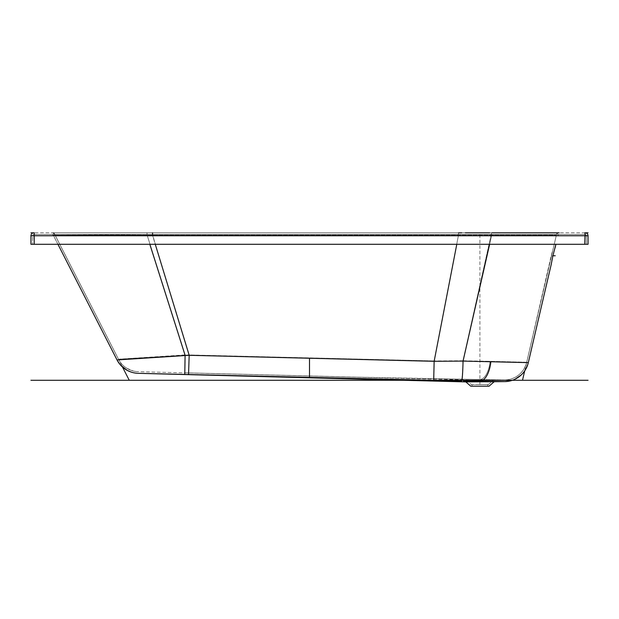 <?xml version="1.0" encoding="UTF-8"?>
<svg xmlns="http://www.w3.org/2000/svg" width="619" height="619" viewBox="0 0 619 619"><rect width="100%" height="100%" fill="white"/><g stroke="black" fill="none" stroke-linecap="round" stroke-linejoin="round"><path stroke-width="0.46" stroke-dasharray="3.1 2.32" d="M33.898 232.814A2.948 2.948 0 0 0 30.95 235.769L584.769 235.769L584.769 244.288L34.231 244.288L588.05 244.288L588.05 235.769A2.948 2.948 0 0 0 585.102 232.814L33.898 232.814A2.948 2.948 0 0 0 30.95 235.769L30.95 244.288L586.41 244.288L584.769 244.288L584.769 232.814M52.081 232.814A2.948 2.948 90 0 1 54.712 234.423A2.948 2.948 90 0 0 52.081 232.814L52.081 232.814A2.948 2.948 90 0 1 54.712 234.423L152.576 235.127L556.373 235.096L152.576 235.127L54.712 234.423L52.979 232.953M146.951 232.814L52.104 232.814L152.576 232.814L146.951 232.814L147.113 235.081L146.951 232.814L458.486 232.814L152.576 232.814L152.576 235.127L189.182 354.942L118.484 359.198L54.712 234.423L118.484 359.198L185.12 354.911L434.143 360.939L189.182 354.942L152.576 235.127M458.486 232.845L458.486 235.127L458.486 232.814L559.259 232.814L461.782 232.814M559.259 232.814A2.948 2.948 90 0 0 556.388 235.096L556.388 235.096A2.948 2.948 90 0 1 559.259 232.814M471.384 384.546L488.43 384.546L471.384 384.546L466.471 380.283L479.911 380.283L138.308 371.694A22.942 22.942 0 0 1 118.484 359.198L54.712 234.423M138.308 371.694A22.942 22.942 -27.1 0 1 118.484 359.198L54.735 234.423A2.948 2.948 90 0 0 52.104 232.814A2.948 2.948 -90 0 1 54.735 234.423L118.484 359.198A22.942 22.942 152.9 0 0 138.308 371.694A22.942 22.942 -90.3 0 1 118.484 359.198A22.942 22.942 89.7 0 0 138.316 371.694M184.818 372.8L390.512 377.977L479.911 379.524L350.702 377.025L184.818 372.8L185.12 354.911L147.113 235.081L185.12 354.911L184.818 372.8M462.973 360.776L434.143 360.939L490.124 361.326L462.973 360.776L491.107 235.058A2.948 0.975 90 0 1 492.051 232.814A2.948 0.975 -90 0 0 491.107 235.058L462.973 360.776A22.942 1.223 -89.4 0 1 461.596 379.308A22.942 1.223 90.6 0 0 462.973 360.776M488.43 384.546L493.343 380.283L479.911 380.283L504.98 379.981L479.911 379.524L504.972 379.981A22.942 22.942 -166.9 0 0 526.715 362.262L490.124 361.326L526.715 362.254L551.22 255.755L553.548 247.244L549.579 264.274L551.258 264.274M553.548 247.244L556.388 235.096L553.548 247.244L555.142 247.569M554.964 248.149L554.779 248.761M554.678 249.109L554.562 249.503M554.477 249.774L554.322 250.316M554.268 250.525L554.067 251.244M553.966 251.6L553.711 252.537M553.649 252.761L553.425 253.658M553.363 253.898L553.146 254.757M553.077 255.051L552.914 255.732M551.22 255.755L552.837 256.065M552.821 256.134L552.62 257.047M552.55 257.342L552.388 258.1M552.357 258.27L552.202 258.997M552.156 259.245L552.055 259.771M551.854 260.823L551.761 261.342M551.722 261.543L551.63 262.077M551.591 262.324L551.521 262.742M138.331 373.327L138.269 373.327A24.574 24.574 -27.1 0 1 117.03 359.949L189.182 355.298L391.448 360.39L434.143 361.295L463.051 361.094L528.309 362.633L530.769 352.072M489.629 244.288L491.633 235.452L557.967 235.468L458.486 235.483L491.633 235.452L463.051 361.094A24.574 1.315 90.6 0 1 461.581 380.948M555.235 247.244L555.924 244.288M463.407 380.971L505.019 381.621A24.574 24.574 129.9 0 0 528.309 362.633M493.97 381.908L465.844 381.908M138.795 373.342L140.103 373.365M142.115 373.412L188.547 374.541L189.182 355.298L152.576 235.483L53.249 235.166L458.486 235.483L152.576 235.483L152.576 234.454L559.259 234.454L146.951 234.454L152.576 234.454L155.268 244.288M241.286 375.895L248.753 376.089M256.251 376.282L260.344 376.391M261.52 376.414L265.814 376.53M267.3 376.569L272.6 376.7M275.525 376.778L295.557 377.288M301.36 377.435L303.968 377.497M306.598 377.567L313.152 377.729M326.112 378.054L327.683 378.093M337.285 378.333L342.183 378.457M363.407 378.975L367.392 379.076M370.974 379.161L374.48 379.246M375.779 379.277L378.464 379.339M381.768 379.416L393.994 379.702M428.201 380.43L431.048 380.484M433.602 380.53L434.143 361.295L456.783 244.288M438.84 380.623L448.682 380.786M449.464 380.793L456.404 380.886M457.232 380.902L461.542 380.948M138.269 373.327A24.574 24.574 89.7 0 1 117.03 359.941L65.761 259.647M585.102 234.454L585.102 234.454A1.308 1.308 0 0 1 586.41 235.769L586.41 244.288L586.41 235.769A1.308 1.308 0 0 0 585.102 234.454M34.231 244.288L34.231 235.769L32.59 235.769L586.41 235.769L34.231 235.769L34.231 234.454L584.769 234.454L33.898 234.454L34.231 244.288L34.231 232.814M52.081 234.454L146.951 234.454L52.081 234.454A1.308 1.308 90 0 1 53.249 235.166L52.414 234.5A1.308 1.308 90 0 1 53.249 235.166A1.308 1.308 90 0 0 52.081 234.454A1.308 1.308 90 0 1 52.414 234.5M559.259 234.454A1.308 1.308 90 0 0 557.982 235.468A1.308 1.308 90 0 1 559.259 234.454M57.931 244.288L53.273 235.174A1.308 1.308 -90 0 0 52.104 234.454A1.308 1.308 90 0 1 53.273 235.174L57.915 244.288L53.249 235.166M32.59 235.769A1.308 1.308 0 0 1 33.898 234.454A1.308 1.308 0 0 0 32.59 235.769L32.59 244.288L32.59 235.769A1.308 1.308 0 0 1 33.898 234.454M470.773 386.186L487.772 386.186L479.911 386.186L479.911 232.814M489.041 386.186L479.911 386.186M479.911 384.546L487.772 384.546L479.911 384.546L479.911 369.148M526.699 362.316L549.618 264.058L526.715 362.254C525.98 363.833 528.007 360.552 523.999 368.932C519.534 375.841 513.19 379.524 504.972 379.981A22.942 22.942 129.9 0 0 526.715 362.254A22.942 22.942 -50.1 0 1 504.972 379.981A22.942 22.942 13.1 0 0 526.715 362.262L549.579 264.274M151.872 232.814L556.914 232.814L151.872 232.814M420.866 380.283L403.874 380.283M53.892 232.814L122.5 367.059M524.711 370.851L556.914 232.814M309.5 377.814L309.5 358.386M584.769 244.288L584.769 234.454L584.769 235.769L588.05 235.769M559.243 232.814A2.948 2.948 90 0 0 556.373 235.096A2.948 2.948 -90 0 1 559.243 232.814L558.887 232.814M433.726 378.898L434.143 360.939L458.486 235.127L434.143 360.939L433.726 378.898M479.911 379.524A22.942 10.492 -89.2 0 0 490.124 361.326A22.942 10.492 90.8 0 1 479.911 379.524M553.487 247.461L556.373 235.096L553.487 247.461M555.166 247.468L555.908 244.288M479.911 381.165A24.574 11.243 90.8 0 0 490.859 361.658M184.772 374.441L185.096 355.275L149.829 244.288M492.051 234.454A1.308 0.433 90 0 0 491.633 235.452A1.308 0.433 -90 0 1 492.051 234.454L559.243 234.454A1.308 1.308 -90 0 0 557.967 235.468A1.308 1.308 90 0 1 559.243 234.454L492.051 234.454M492.685 232.814L488.445 232.814M465.31 232.814L462.625 232.814M531.442 232.814L532.123 232.814M538.499 232.814L539.095 232.814M541.401 232.814L543.049 232.814M492.051 232.814L489.652 232.814M465.542 232.814L462.749 232.814M126.918 368.313L133.41 371.029M509.746 381.033L514.876 379.269M521.082 375.075L524.827 370.68M527.814 364.444L527.953 363.98M528.123 363.376L528.27 362.811M130.864 371.98L133.023 372.623M152.576 234.454L146.951 234.454L152.576 234.454M472.042 384.546L472.042 386.186M487.772 386.186L487.772 384.546"/><path stroke-width="0.93" d="M34.231 244.288L584.769 244.288L585.102 232.814A2.948 2.948 0 0 1 588.05 235.769L34.231 235.769L34.231 244.288L30.95 244.288L30.95 235.769A2.948 2.948 0 0 1 33.898 232.814L30.95 232.814M588.05 235.769L588.05 244.288L584.769 244.288M461.782 232.814L458.486 232.845M552.914 255.732L555.908 244.288M555.142 247.569L554.964 248.149M552.055 259.771L551.854 260.823M551.521 262.742L551.382 263.562M551.343 263.795L552.906 255.755L555.235 255.755M493.97 381.908L489.041 386.186L470.773 386.186L465.844 381.908L505.019 381.613A24.574 24.574 -166.9 0 0 528.309 362.633L551.258 264.274L528.309 362.633L463.051 361.094L434.143 361.295L189.182 355.298L117.03 359.949L65.761 259.647M555.235 247.244L555.924 244.288M509.746 381.033L505.019 381.621A24.574 24.574 -50.1 0 0 528.309 362.633A24.574 24.574 13.1 0 1 505.019 381.621L463.407 380.971M461.542 380.948L138.269 373.327A24.574 24.574 152.9 0 1 117.03 359.949L57.931 244.288M138.331 373.327L138.795 373.342M140.103 373.365L142.115 373.412M189.182 354.942L188.547 374.541L226.012 375.509M226.036 375.509L241.286 375.895M248.753 376.089L256.251 376.282M260.344 376.391L261.52 376.414M265.814 376.53L267.3 376.569M272.6 376.7L275.525 376.778M295.557 377.288L301.36 377.435M303.968 377.497L306.598 377.567M313.152 377.729L326.112 378.054M327.683 378.093L337.285 378.333M342.183 378.457L363.407 378.975M367.392 379.076L370.974 379.161M374.48 379.246L375.779 379.277M378.464 379.339L381.768 379.416M393.994 379.702L428.201 380.43M431.048 380.484L433.602 380.53M456.783 244.288L434.143 361.295L433.695 380.53L438.84 380.623M448.682 380.786L449.464 380.793M456.404 380.886L457.232 380.902M465.844 381.908L138.269 373.327A24.574 24.574 0 0 1 117.03 359.949L117.099 360.088M584.769 232.814L588.05 232.814M403.874 380.283L588.05 380.283M30.95 380.283L420.866 380.283M122.5 367.059L129.263 380.283M522.506 380.283L524.711 370.851M309.5 358.386L309.5 377.814M34.231 232.814L34.231 235.769L30.95 235.769M152.576 232.814L152.576 235.127M530.769 352.072L551.25 264.274M528.27 362.811L551.297 264.058M461.581 380.948A24.574 1.315 -89.4 0 0 463.051 361.094L489.629 244.288M479.911 381.165A24.574 11.243 -89.2 0 0 490.859 361.658M138.269 373.327A24.574 24.574 -90.3 0 1 117.03 359.941M184.772 374.441L185.096 355.275L149.829 244.288M189.182 355.298L155.268 244.288M488.445 232.814L465.31 232.814M492.685 232.814L531.442 232.814M532.123 232.814L538.499 232.814M539.095 232.814L541.401 232.814M543.049 232.814L555.305 232.814M555.568 232.814L558.485 232.814M492.051 232.814L559.127 232.814M489.652 232.814L465.542 232.814M514.876 379.269L521.082 375.075M524.827 370.68L527.814 364.444M527.953 363.98L528.123 363.376M117.424 360.691L120.395 364.924L127.166 370.348L130.864 371.98"/></g></svg>
